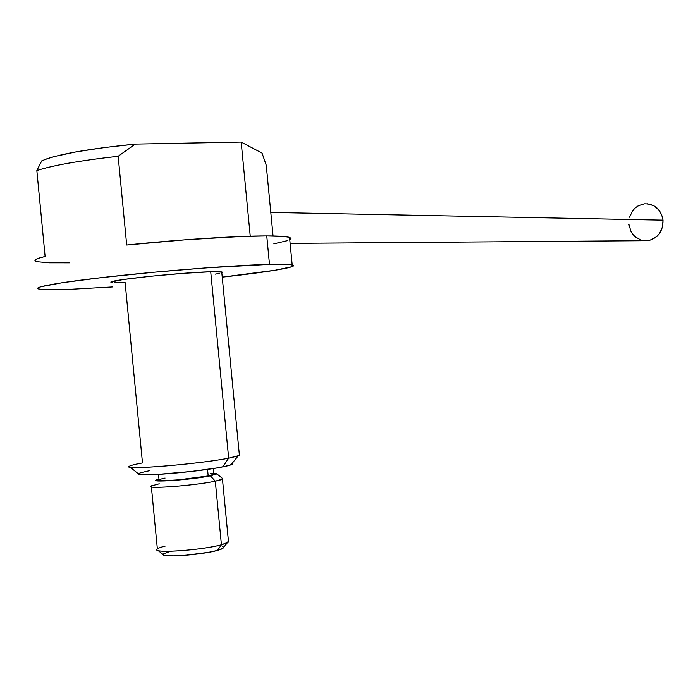 <?xml version="1.0" encoding="UTF-8"?>
<svg xmlns="http://www.w3.org/2000/svg" width="698" height="698" viewBox="0 0 698 698"><rect width="100%" height="100%" fill="white"/><g stroke="black" fill="none" stroke-linecap="round" stroke-linejoin="round"><path stroke-width="1.05" d="M647.456 203.79L653.886 205.744L659.113 210.238L662.332 216.589L663.004 220.158L662.376 227.408L659.226 233.865L656.844 236.474L650.937 239.964L643.713 240.688L648.076 240.653C658.092 238.131 663.065 231.3 663.004 220.158L270.789 212.445L663.004 220.158C660.962 209.313 654.829 203.86 644.612 203.807M629.517 217.226L632.606 210.805L634.953 208.187L637.719 206.111L644.088 203.868M640.991 240.086L635.101 236.762L632.737 234.231L630.87 231.247L628.907 224.398M222.208 478.209L222.461 479.116L215.298 481.158C220.079 480.163 222.592 479.36 222.854 478.732L216.825 473.846L210.368 475.844L215.298 481.158L221.423 544.78L217.549 550.399L222.531 548.724L223.788 547.171M151.387 486.872L157.364 548.925C149.791 553.723 200.937 550.46 221.423 544.78L228.525 542.076L228.403 540.81L227.286 542.835L221.423 544.78L215.298 481.158L210.368 475.844L216.755 473.951L213.64 473.139L216.825 473.846M221.999 272.63L221.737 271.941L210.717 271.775L228.665 458.176L239.405 455.436L239.301 454.363L240.007 454.921L238.105 455.969L228.665 458.176L222.802 466.866L230.881 464.903L232.05 463.463L232.469 464.083L227.731 465.802L216.371 468.018L190.772 471.525L155.331 474.596L143.587 474.858L138.492 474.195L138.675 473.541L140.656 472.721L149.529 470.688M129.889 465.985C117.534 470.661 197.15 464.44 228.665 458.176C199.105 464.057 123.511 470.295 129.217 466.447C130.011 465.566 134.435 464.397 142.479 462.94L125.117 282.559L114.385 282.673M35.022 260.773L35.581 259.569L38.948 258.129L45.117 256.489L36.846 170.556C52.655 165.391 79.764 160.627 118.154 156.273L126.696 245.024L185.921 239.746L239.702 236.57L266.758 235.933L284.138 236.509L288.867 237.207L290.918 238.158L289.749 239.658L291.005 238.419L289.53 237.39C286.459 236.43 278.868 235.941 266.758 235.933L269.489 264.376C281.573 264.08 289.138 264.245 292.183 264.882C300.986 266.645 269.463 271.932 222.234 277.141L275.021 270.274L291.851 266.741L293.579 265.467L290.464 264.621L282.393 264.245L269.489 264.376L266.758 235.933C237.259 235.88 178.234 239.623 126.696 245.024L118.154 156.273C79.764 160.627 52.655 165.391 36.846 170.556L45.117 256.489C35.153 258.836 32.483 260.572 37.099 261.698M266.252 165.278L273.058 235.985L266.252 165.278L262.047 153.106L241.176 142.06L135.316 144.093L103.513 147.662L75.96 151.902L54.863 156.422L47.246 158.673L41.74 160.863L36.846 170.556L41.74 160.863C56.337 154.511 87.529 148.918 135.316 144.093L241.176 142.06L262.047 153.106L266.252 165.278M112.648 286.93L72.374 289.199C55.596 289.879 44.716 289.871 39.742 289.181C29.107 287.681 58.894 282.236 113.678 276.277C168.297 270.327 236.465 265.179 269.489 264.376L206.547 267.849L153.255 272.299L102.03 277.577L62.34 282.699L40.728 286.765L37.613 288.195L39.594 289.164L46.373 289.644L72.374 289.199L112.648 286.93M207.55 469.379L208.179 475.949L213.763 474.413L213.701 473.776L214.007 474.23L208.179 475.949L207.55 469.379M158.516 474.422L159.022 479.683C153.185 482.257 192.264 479.308 208.179 475.949L178.496 479.84L164.911 480.643L158.786 480.207M111.488 281.957L123.118 279.549L150.393 276.277L183.644 273.328L210.717 271.775C178.671 272.543 99.291 281.224 112.221 282.489L111.881 282.42M130.125 467.18L138.387 473.811C133.885 477.249 197.647 472.049 222.802 466.866L228.665 458.176L210.717 271.775L222.304 272.115M219.608 273.319L215.281 274.139M250.242 236.203L241.176 142.06L250.242 236.203M118.154 156.273L135.316 144.093L118.154 156.273M287.166 240.697L273.817 243.864M69.835 262.832L49.13 262.814L37.195 261.724M152.286 485.529C139.539 489.621 193.233 485.948 215.298 481.158C194.698 485.634 143.596 489.438 151.3 485.965L159.249 483.784M210.368 475.844L189.734 478.907L172.057 480.564L159.397 481.001L156.012 480.529L158.961 479.046L157.085 479.605C146.458 482.946 191.68 479.788 210.368 475.844M212.698 473.593L210.526 473.471M165.068 478.06L159.938 479.299M223.866 547.747L217.549 550.399L208.458 552.354L184.926 555.355L174.238 555.913L164.3 555.32L163.157 554.762L163.192 554.055L169.998 551.385M222.357 546.551L223.683 547.075M158.045 550.495L163.027 554.448C161.57 557.842 201.591 554.893 217.549 550.399L221.423 544.78C202.586 550.007 155.035 553.531 156.928 549.605C157.059 548.611 159.833 547.424 165.243 546.063M290.106 243.375L648.076 240.653M227.286 542.835L222.531 548.724M222.461 479.116L228.525 542.076M238.105 455.969L230.881 464.903M221.737 271.941L239.405 455.436M289.53 237.39L292.183 264.882M213.195 468.533L213.763 474.413"/></g></svg>
